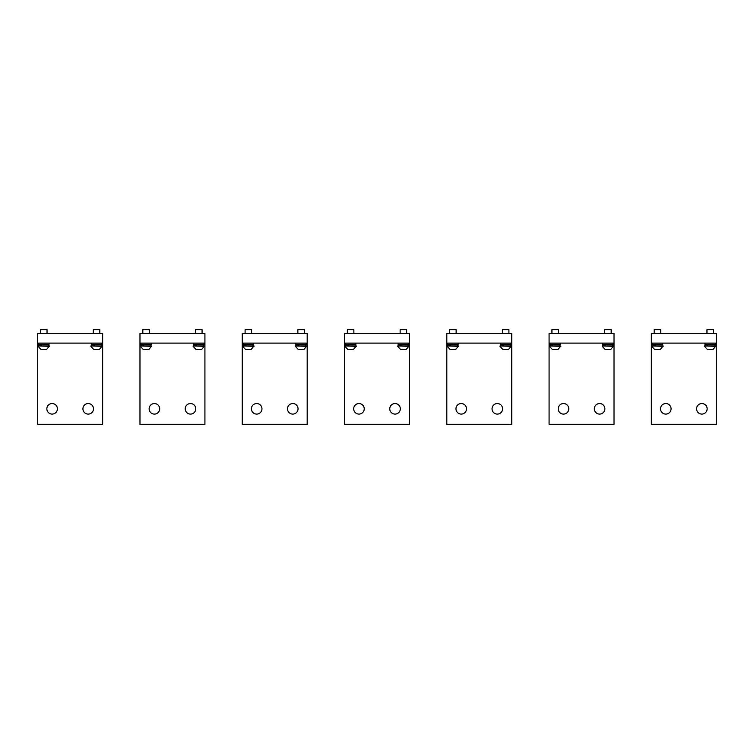 <?xml version="1.0" encoding="UTF-8"?>
<svg xmlns="http://www.w3.org/2000/svg" width="754" height="754" viewBox="0 0 754 754"><rect width="100%" height="100%" fill="white"/><g stroke="black" fill="none" stroke-linecap="round" stroke-linejoin="round"><path stroke-width="1.13" d="M511.749 343.108L511.749 333.372L446.811 333.372L446.811 343.108L511.749 343.108L511.749 424.285L446.811 424.285L446.811 343.108M461.241 403.541A5.278 5.278 0 0 1 466.509 408.819A5.278 5.278 0 0 1 461.241 414.097A5.278 5.278 0 0 1 455.963 408.819A5.278 5.278 0 0 1 461.241 403.541M497.32 403.541A5.278 5.278 0 0 1 502.598 408.819A5.278 5.278 0 0 1 497.32 414.097A5.278 5.278 0 0 1 492.042 408.819A5.278 5.278 0 0 1 497.32 403.541M307.189 343.108L307.189 333.372L242.251 333.372L242.251 343.108L307.189 343.108L307.189 424.285L242.251 424.285L242.251 343.108M256.68 403.541A5.278 5.278 0 0 1 261.958 408.819A5.278 5.278 0 0 1 256.68 414.097A5.278 5.278 0 0 1 251.402 408.819A5.278 5.278 0 0 1 256.68 403.541M292.759 403.541A5.278 5.278 0 0 1 298.037 408.819A5.278 5.278 0 0 1 292.759 414.097A5.278 5.278 0 0 1 287.491 408.819A5.278 5.278 0 0 1 292.759 403.541M102.638 343.108L102.638 333.372L37.7 333.372L37.7 343.108L102.638 343.108L102.638 424.285L37.7 424.285L37.7 343.108M52.13 403.541A5.278 5.278 0 0 1 57.408 408.819A5.278 5.278 0 0 1 52.13 414.097A5.278 5.278 0 0 1 46.852 408.819A5.278 5.278 0 0 1 52.13 403.541M88.209 403.541A5.278 5.278 0 0 1 93.487 408.819A5.278 5.278 0 0 1 88.209 414.097A5.278 5.278 0 0 1 82.931 408.819A5.278 5.278 0 0 1 88.209 403.541M47.031 333.372L47.031 329.715L40.537 329.715L40.537 333.372M38.105 346.359L40.942 349.441L46.625 349.441L49.472 345.954L38.105 345.954L49.472 346.359M99.801 333.372L99.801 329.715L93.308 329.715L93.308 333.372M90.866 346.359L93.713 349.441L99.387 349.441L102.233 345.954L90.866 345.954L102.233 346.359M149.311 333.372L149.311 329.715L142.817 329.715L142.817 333.372M251.591 333.372L251.591 329.715L245.097 329.715L245.097 333.372M202.072 333.372L202.072 329.715L195.578 329.715L195.578 333.372M304.352 333.372L304.352 329.715L297.858 329.715L297.858 333.372M140.385 346.359L143.222 349.441L148.906 349.441L151.743 345.954L140.385 345.954L151.743 346.359M242.656 346.359L245.502 349.441L251.186 349.441L254.023 345.954L242.656 345.954L254.023 346.359M193.147 346.359L195.983 349.441L201.667 349.441L204.513 345.954L193.147 345.954L204.513 346.359M295.417 346.359L298.264 349.441L303.947 349.441L306.784 345.954L295.417 345.954L306.784 346.359M49.067 343.108L49.067 344.324L38.511 344.324L38.511 343.108M101.828 343.108L101.828 344.324L91.272 344.324L91.272 343.108M151.337 343.108L151.337 344.324L140.791 344.324L140.791 343.108M253.617 343.108L253.617 344.324L243.061 344.324L243.061 343.108M204.108 343.108L204.108 344.324L193.552 344.324L193.552 343.108M306.378 343.108L306.378 344.324L295.832 344.324L295.832 343.108M41.781 345.954L48.539 345.954L48.539 344.324M41.781 344.324L48.944 344.738M41.329 344.738L38.633 344.738L38.633 345.549L41.329 345.549L41.63 344.324M41.479 345.549L41.479 344.738M94.542 345.954L101.3 345.954L101.3 344.324M94.542 344.324L101.705 344.738M94.09 344.738L91.394 344.738L91.394 345.549L94.09 345.549L94.391 344.324M94.241 345.549L94.241 344.738M144.061 345.954L150.809 345.954L150.809 344.324M144.061 344.324L151.215 344.738M143.599 344.738L140.913 344.738L140.913 345.549L143.599 345.549L143.901 344.324M143.75 345.549L143.75 344.738M246.332 345.954L253.09 345.954L253.09 344.324M246.332 344.324L253.495 344.738M245.879 344.738L243.184 344.738L243.184 345.549L245.879 345.549L246.181 344.324M246.03 345.549L246.03 344.738M196.822 345.954L203.58 345.954L203.58 344.324M196.822 344.324L203.985 344.738M196.36 344.738L193.674 344.738L193.674 345.549L196.36 345.549L196.662 344.324M196.511 345.549L196.511 344.738M299.093 345.954L305.851 345.954L305.851 344.324M299.093 344.324L306.256 344.738M298.641 344.738L295.945 344.738L295.945 345.549L298.641 345.549L298.942 344.324M298.791 345.549L298.791 344.738M614.02 343.108L614.02 333.372L549.082 333.372L549.082 343.108L614.02 343.108L614.02 424.285L549.082 424.285L549.082 343.108M563.511 403.541A5.278 5.278 0 0 1 568.789 408.819A5.278 5.278 0 0 1 563.511 414.097A5.278 5.278 0 0 1 558.233 408.819A5.278 5.278 0 0 1 563.511 403.541M599.59 403.541A5.278 5.278 0 0 1 604.868 408.819A5.278 5.278 0 0 1 599.59 414.097A5.278 5.278 0 0 1 594.322 408.819A5.278 5.278 0 0 1 599.59 403.541M409.469 343.108L409.469 333.372L344.531 333.372L344.531 343.108L409.469 343.108L409.469 424.285L344.531 424.285L344.531 343.108M358.961 403.541A5.278 5.278 0 0 1 364.239 408.819A5.278 5.278 0 0 1 358.961 414.097A5.278 5.278 0 0 1 353.683 408.819A5.278 5.278 0 0 1 358.961 403.541M395.039 403.541A5.278 5.278 0 0 1 400.317 408.819A5.278 5.278 0 0 1 395.039 414.097A5.278 5.278 0 0 1 389.761 408.819A5.278 5.278 0 0 1 395.039 403.541M204.918 343.108L204.918 333.372L139.98 333.372L139.98 343.108L204.918 343.108L204.918 424.285L139.98 424.285L139.98 343.108M154.41 403.541A5.278 5.278 0 0 1 159.678 408.819A5.278 5.278 0 0 1 154.41 414.097A5.278 5.278 0 0 1 149.132 408.819A5.278 5.278 0 0 1 154.41 403.541M190.489 403.541A5.278 5.278 0 0 1 195.767 408.819A5.278 5.278 0 0 1 190.489 414.097A5.278 5.278 0 0 1 185.211 408.819A5.278 5.278 0 0 1 190.489 403.541M353.862 333.372L353.862 329.715L347.368 329.715L347.368 333.372M344.936 346.359L347.783 349.441L353.456 349.441L356.303 345.954L344.936 345.954L356.303 346.359M406.632 333.372L406.632 329.715L400.138 329.715L400.138 333.372M397.697 346.359L400.544 349.441L406.218 349.441L409.064 345.954L397.697 345.954L409.064 346.359M456.142 333.372L456.142 329.715L449.648 329.715L449.648 333.372M558.422 333.372L558.422 329.715L551.928 329.715L551.928 333.372M508.903 333.372L508.903 329.715L502.409 329.715L502.409 333.372M611.183 333.372L611.183 329.715L604.689 329.715L604.689 333.372M447.216 346.359L450.053 349.441L455.736 349.441L458.583 345.954L447.216 345.954L458.583 346.359M549.487 346.359L552.333 349.441L558.017 349.441L560.853 345.954L549.487 345.954L560.853 346.359M499.977 346.359L502.814 349.441L508.498 349.441L511.344 345.954L499.977 345.954L511.344 346.359M602.258 346.359L605.094 349.441L610.778 349.441L613.615 345.954L602.258 345.954L613.615 346.359M355.897 343.108L355.897 344.324L345.341 344.324L345.341 343.108M408.659 343.108L408.659 344.324L398.103 344.324L398.103 343.108M458.168 343.108L458.168 344.324L447.622 344.324L447.622 343.108M560.448 343.108L560.448 344.324L549.892 344.324L549.892 343.108M510.939 343.108L510.939 344.324L500.383 344.324L500.383 343.108M613.209 343.108L613.209 344.324L602.663 344.324L602.663 343.108M348.612 345.954L355.37 345.954L355.37 344.324M348.612 344.324L355.775 344.738M348.159 344.738L345.464 344.738L345.464 345.549L348.159 345.549L348.461 344.324M348.31 345.549L348.31 344.738M401.373 345.954L408.131 345.954L408.131 344.324M401.373 344.324L408.536 344.738M400.921 344.738L398.225 344.738L398.225 345.549L400.921 345.549L401.222 344.324M401.071 345.549L401.071 344.738M450.892 345.954L457.64 345.954L457.64 344.324M450.892 344.324L458.055 344.738M450.43 344.738L447.744 344.738L447.744 345.549L450.43 345.549L450.732 344.324M450.581 345.549L450.581 344.738M553.163 345.954L559.92 345.954L559.92 344.324M553.163 344.324L560.326 344.738M552.71 344.738L550.015 344.738L550.015 345.549L552.71 345.549L553.012 344.324M552.861 345.549L552.861 344.738M503.653 345.954L510.411 345.954L510.411 344.324M503.653 344.324L510.816 344.738M503.191 344.738L500.505 344.738L500.505 345.549L503.191 345.549L503.493 344.324M503.342 345.549L503.342 344.738M605.924 345.954L612.682 345.954L612.682 344.324M605.924 344.324L613.087 344.738M605.471 344.738L602.785 344.738L602.785 345.549L605.471 345.549L605.773 344.324M605.622 345.549L605.622 344.738M716.3 343.108L716.3 333.372L651.362 333.372L651.362 343.108L716.3 343.108L716.3 424.285L651.362 424.285L651.362 343.108M665.791 403.541A5.278 5.278 0 0 1 671.069 408.819A5.278 5.278 0 0 1 665.791 414.097A5.278 5.278 0 0 1 660.513 408.819A5.278 5.278 0 0 1 665.791 403.541M701.87 403.541A5.278 5.278 0 0 1 707.148 408.819A5.278 5.278 0 0 1 701.87 414.097A5.278 5.278 0 0 1 696.592 408.819A5.278 5.278 0 0 1 701.87 403.541M660.692 333.372L660.692 329.715L654.199 329.715L654.199 333.372M651.767 346.359L654.613 349.441L660.287 349.441L663.134 345.954L651.767 345.954L663.134 346.359M713.463 333.372L713.463 329.715L706.969 329.715L706.969 333.372M704.528 346.359L707.375 349.441L713.058 349.441L715.895 345.954L704.528 345.954L715.895 346.359M662.728 343.108L662.728 344.324L652.172 344.324L652.172 343.108M715.489 343.108L715.489 344.324L704.933 344.324L704.933 343.108M655.443 345.954L662.201 345.954L662.201 344.324M655.443 344.324L662.606 344.738M654.99 344.738L652.295 344.738L652.295 345.549L654.99 345.549L655.292 344.324M655.141 345.549L655.141 344.738M708.204 345.954L714.962 345.954L714.962 344.324M708.204 344.324L715.367 344.738M707.752 344.738L705.056 344.738L705.056 345.549L707.752 345.549L708.053 344.324M707.902 345.549L707.902 344.738"/></g></svg>
